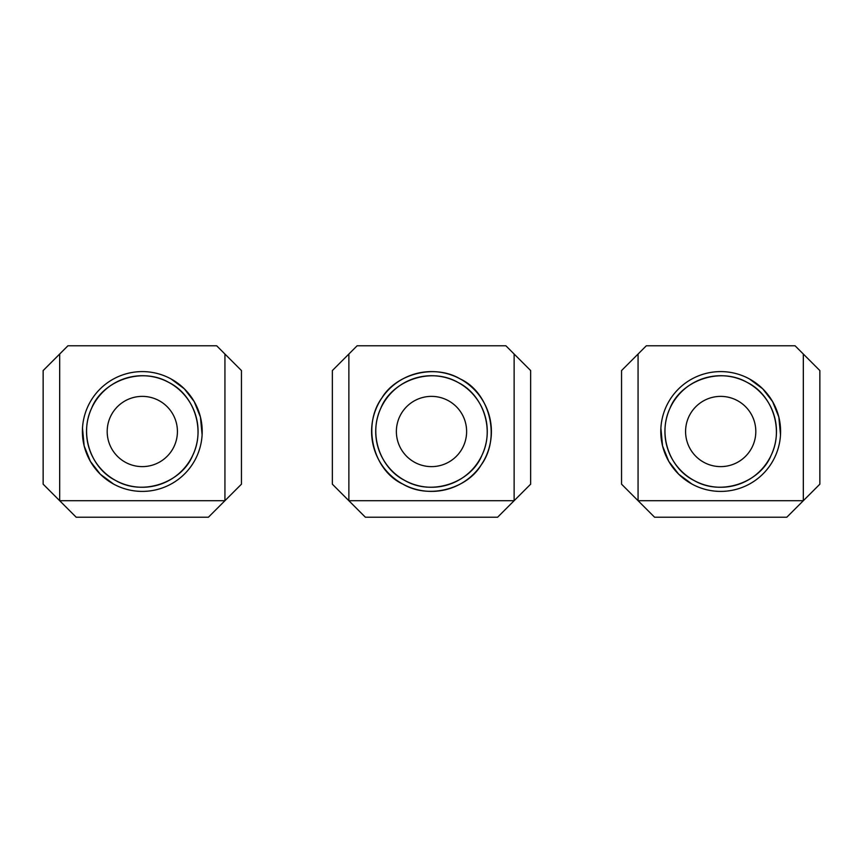 <?xml version="1.0" encoding="UTF-8"?>
<svg xmlns="http://www.w3.org/2000/svg" width="863" height="863" viewBox="0 0 863 863"><rect width="100%" height="100%" fill="white"/><g stroke="black" fill="none" stroke-linecap="round" stroke-linejoin="round"><path stroke-width="1.29" d="M530.648 484.175L530.648 370.561L514.132 354.035L514.132 500.702L348.868 500.702L332.352 484.175L332.352 370.561L348.868 354.035L348.868 500.702L365.394 517.228L497.606 517.228L530.648 484.175M348.868 354.035L357.131 345.772L505.869 345.772L514.132 354.035M402.784 484.067C373.215 470.594 361.802 425.254 381.931 397.865C395.642 374.531 433.895 363.247 460.216 378.933C489.785 392.406 501.198 437.746 481.069 465.135C467.358 488.469 429.105 499.753 402.784 484.067A59.903 59.903 0 0 0 484.067 460.216A59.903 59.903 0 0 0 460.216 378.933A59.903 59.903 0 0 0 378.933 402.784A59.903 59.903 0 0 0 402.784 484.067M404.758 480.443C380.518 468.501 368.221 434.887 380.756 408.361C391.219 381.166 430.281 366.225 458.242 382.557A55.771 55.771 0 0 1 480.443 458.242A55.771 55.771 0 0 1 404.758 480.443C432.374 496.613 471.09 482.147 481.856 455.47C494.984 428.954 482.784 394.574 458.242 382.557A55.771 55.771 0 0 0 382.557 404.758A55.771 55.771 0 0 0 404.758 480.443M448.339 400.68A35.113 35.113 0 0 1 462.32 448.339A35.113 35.113 0 0 1 414.661 462.32A35.113 35.113 0 0 1 400.68 414.661A35.113 35.113 0 0 1 448.339 400.68M241.457 484.175L241.457 370.561L224.93 354.035L224.93 500.702L59.676 500.702L43.15 484.175L43.15 370.561L59.676 354.035L59.676 500.702L76.203 517.228L208.404 517.228L241.457 484.175M59.676 354.035L67.94 345.772L216.667 345.772L224.93 354.035M113.582 484.067A59.903 59.903 0 0 0 194.876 460.216A59.903 59.903 0 0 0 171.025 378.933A59.903 59.903 0 0 0 89.73 402.784A59.903 59.903 0 0 0 113.582 484.067L100.291 474.197L90.399 461.414L84.164 445.923L82.492 428.177M171.025 378.933L184.315 388.803L194.207 401.586L200.443 417.077L202.115 434.823M115.566 480.443C91.327 468.501 79.018 434.887 91.554 408.361C102.017 381.166 141.09 366.225 169.04 382.557A55.771 55.771 0 0 1 191.252 458.242A55.771 55.771 0 0 1 115.566 480.443C143.182 496.613 181.888 482.147 192.665 455.47C205.793 428.954 193.592 394.574 169.04 382.557A55.771 55.771 0 0 0 93.355 404.758A55.771 55.771 0 0 0 115.566 480.443M159.137 400.68A35.113 35.113 0 0 1 173.118 448.339A35.113 35.113 0 0 1 125.469 462.32A35.113 35.113 0 0 1 111.489 414.661A35.113 35.113 0 0 1 159.137 400.68M819.85 484.175L819.85 370.561L803.324 354.035L803.324 500.702L638.07 500.702L621.543 484.175L621.543 370.561L638.07 354.035L638.07 500.702L654.596 517.228L786.797 517.228L819.85 484.175M638.07 354.035L646.333 345.772L795.06 345.772L803.324 354.035M691.975 484.067A59.903 59.903 0 0 0 773.27 460.216A59.903 59.903 0 0 0 749.418 378.933A59.903 59.903 0 0 0 668.124 402.784A59.903 59.903 0 0 0 691.975 484.067L678.685 474.197L668.793 461.414L662.557 445.923L660.885 428.177M749.418 378.933L762.709 388.803L772.601 401.586L778.836 417.077L780.508 434.823M693.96 480.443C669.72 468.501 657.412 434.887 669.947 408.361C680.411 381.166 719.483 366.225 747.434 382.557A55.771 55.771 0 0 1 769.645 458.242A55.771 55.771 0 0 1 693.96 480.443C721.576 496.613 760.281 482.147 771.058 455.47C784.187 428.954 771.986 394.574 747.434 382.557A55.771 55.771 0 0 0 671.748 404.758A55.771 55.771 0 0 0 693.96 480.443M737.531 400.68A35.113 35.113 0 0 1 751.511 448.339A35.113 35.113 0 0 1 703.863 462.32A35.113 35.113 0 0 1 689.882 414.661A35.113 35.113 0 0 1 737.531 400.68"/></g></svg>
